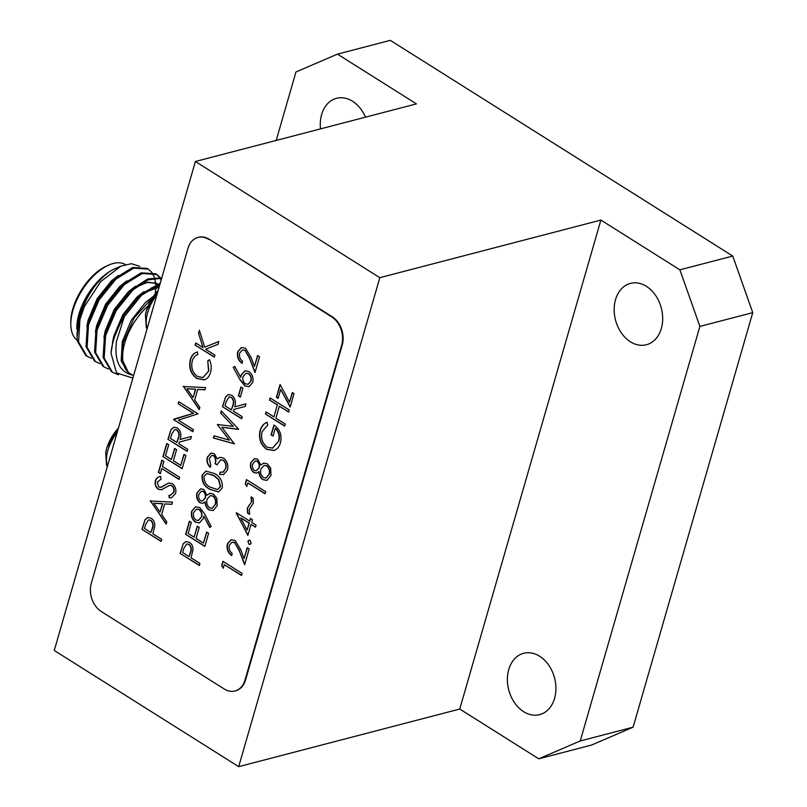 <?xml version="1.0" encoding="UTF-8"?>
<svg xmlns="http://www.w3.org/2000/svg" width="807" height="807" viewBox="0 0 807 807"><rect width="100%" height="100%" fill="white"/><g stroke="black" fill="none" stroke-linecap="round" stroke-linejoin="round"><path stroke-width="1.21" d="M118.447 428.043A28.739 14.96 122.2 0 0 106.605 448.682A28.739 14.96 122.2 0 0 105.697 452.525L106.817 447.744A46.988 19.459 16.1 0 0 106.605 448.682M158.192 290.359A28.739 14.96 122.2 0 0 146.339 310.998A28.739 14.96 122.2 0 0 145.442 314.831L146.551 310.059A46.988 19.459 16.1 0 0 146.339 310.998M70.845 325.251L70.784 323.214A42.761 22.263 -57.8 0 1 72.801 308.95A42.761 22.263 -57.8 0 1 106.907 265.856L108.774 265.039A44.889 23.373 122.2 0 0 72.973 310.271A44.889 23.373 122.2 0 0 70.845 325.251A44.889 23.373 122.2 0 0 77.361 340.332M120.828 266.159L100.663 281.673L84.372 306.64A53.191 27.69 122.2 0 0 79.621 319.219A53.191 27.69 122.2 0 0 77.099 336.963L79.429 317.756C85.33 297.854 95.055 282.712 108.592 272.342C99.907 278.365 92.432 286.808 86.167 297.682L79.056 314.74L76.836 329.024A44.889 23.373 -57.8 0 1 78.965 314.044A44.889 23.373 -57.8 0 1 114.765 268.812L120.828 266.159L131.37 263.707L139.762 266.34M84.372 306.64L79.964 319.441L78.551 341.946L86.884 356.159L91.362 358.268M77.099 336.963A53.191 27.69 122.2 0 0 77.512 341.422L85.814 355.483L87.307 356.432M160.3 283.045L140.378 294.636L123.642 315.376L113.061 340.282L111.033 353.244A53.191 27.69 -57.8 0 1 113.434 340.514A53.191 27.69 -57.8 0 1 124.328 316.687L141.447 295.312L160.008 284.064M161.682 278.274L148.155 279.837L132.913 289.935L116.178 310.675L105.586 335.571L104.174 358.086L112.496 372.289L118.387 374.761M161.763 277.961L147.883 278.859L131.844 289.259L115.108 309.999L104.517 334.905L103.104 357.41L111.437 371.623L112.919 372.562M160.139 277.487L156.81 274.491L142.274 273.502L124.369 284.548L107.634 305.288L97.042 330.194L95.63 352.709L103.962 366.913L108.441 369.021M156.81 274.491L155.751 273.815L141.215 272.827L123.3 283.882L106.564 304.622L95.983 329.518L94.56 352.034L102.892 366.237L104.385 367.185M151.605 272.11L148.276 269.114L133.74 268.126L115.835 279.172L99.1 299.911L88.508 324.817L87.095 347.323L95.418 361.536L99.907 363.644M148.266 269.104L147.207 268.438L132.671 267.45L114.765 278.506L98.03 299.246L87.438 324.142L86.026 346.657L94.358 360.86L95.841 361.808M161.38 279.303L160.553 278.022M161.128 280.19L159.867 277.911M159.483 277.346L156.265 274.158M155.277 293.395L155.771 287.615M155.721 284.508L155.58 282.924M155.569 282.783L154.601 278.001M154.349 277.215L152.009 272.645M630.408 341.795A31.705 23.665 -104.6 0 0 646.407 344.75A31.705 23.665 -104.6 0 0 662.678 318.553A31.705 23.665 -104.6 0 0 646.417 286.354A31.705 23.665 -104.6 0 0 630.418 283.398A31.705 23.665 -104.6 0 0 614.157 309.595A31.705 23.665 -104.6 0 0 630.408 341.795M523.652 711.693A31.705 23.665 -104.6 0 0 539.641 714.649A31.705 23.665 -104.6 0 0 555.912 688.452A31.705 23.665 -104.6 0 0 539.651 656.242A31.705 23.665 -104.6 0 0 523.652 653.297A31.705 23.665 -104.6 0 0 507.391 679.494A31.705 23.665 -104.6 0 0 523.652 711.693M365.46 117.176A31.705 23.665 -104.6 0 0 352.538 101.238A31.705 23.665 -104.6 0 0 336.539 98.283A31.705 23.665 -104.6 0 0 320.52 128.888M147.873 306.146A44.889 23.373 122.2 0 0 124.772 342.904A44.889 23.373 122.2 0 0 129.745 373.359L133.548 375.749M151.534 298.701L134.123 317.958L123.219 342.572L121.807 358.772L128.959 373.601L132.479 375.124C119.416 371.835 114.09 360.517 116.531 341.169L124.328 316.687M111.033 353.244L116.511 372.925L132.873 378.08M204.827 546.4L185.61 534.295L189.393 521.181L191.37 522.422L188.182 533.447L194.094 537.18L197.281 526.144L199.248 527.385L196.061 538.42L203.455 543.071L206.642 532.035L208.61 533.276L204.827 546.4M214.329 357.168L195.123 345.063L195.728 342.975L203.041 347.585L198.522 333.281L199.379 330.305L204.706 347.161L218.848 341.512L218.051 344.296L205.664 349.239L214.934 355.08L214.329 357.168M222.278 487.942L218.616 491.957L209.941 489.365C204.292 486.611 201.669 481.9 202.083 475.222L205.926 471.086L214.501 473.558C220.14 476.433 222.732 481.224 222.278 487.942M234.403 443.9L213.411 437.989L214.037 435.83L229.44 440.148L217.295 424.502L233.294 426.378L220.624 412.982L221.239 410.854L238.64 429.223L221.844 427.266L234.403 443.9M183.159 386.513L205.553 387.582L204.897 389.852L197.745 389.408L194.709 399.949L199.843 407.364L199.188 409.643L183.492 386.23M187.133 451.385L167.927 439.29L171.054 429.526L173.848 427.175L177.278 427.912C180.798 430.948 181.746 434.791 180.102 439.442L191.441 436.476L190.694 439.058L179.366 442.024L178.872 443.719L187.738 449.307L187.133 451.385M161.804 468.554L160.341 473.628L158.374 472.388L161.904 460.161L163.871 461.402L162.409 466.466L179.648 477.33L179.043 479.419L161.804 468.554L179.104 479.217M150.112 501.016L172.506 502.085L171.851 504.345L164.699 503.911L161.662 514.452L166.797 521.867L166.141 524.147L150.445 500.723M284.649 426.126L265.432 414.021L266.038 411.933L273.916 416.896L277.366 404.973L269.477 400.01L270.083 397.922L289.299 410.017L288.694 412.105L279.333 406.214L275.893 418.137L285.254 424.038L284.649 426.126M257.705 459.193L260.772 465.024L263.707 463.087L267.178 463.743L270.648 468.01L270.97 475.515L266.986 480.357L262.769 479.651C260.358 477.855 259.047 475.222 258.835 471.742L256.697 473.094L253.781 472.579C250.826 469.977 249.837 466.678 250.816 462.653L254.366 458.628L257.705 459.193M251.461 501.772L251.098 496.961L253.075 498.212L253.438 502.983L249.252 509.409L249.585 514.331L247.608 513.091L247.255 508.289L251.734 501.702L251.37 496.89M248.949 544.241L247.91 541.295L248.96 540.155L250.069 540.367L251.118 543.313L250.069 544.443L248.949 544.241L247.91 541.295M223.257 568.229L221.673 565.626L222.924 561.319L242.13 573.424L241.525 575.512L224.285 564.648L223.257 568.229M239.992 379.764L233.223 367.306L234.736 366.358L240.728 377.394L241.232 374.862L244.995 370.766L248.919 371.553C252.44 374.246 253.701 377.898 252.702 382.528L248.99 386.674L244.824 385.887L239.992 379.764L233.223 367.306M241.656 418.783L222.45 406.678L225.577 396.913L228.371 394.562L231.801 395.299C235.321 398.335 236.269 402.179 234.625 406.829L245.964 403.873L245.217 406.446L233.879 409.411L233.394 411.106L242.261 416.694L241.656 418.783M208.71 239.427A21.275 15.888 -104.6 0 0 197.977 237.44A21.275 15.888 -104.6 0 0 187.97 248.354L91.302 583.269A21.275 15.888 -104.6 0 0 101.309 611.555L224.265 689.007A21.275 15.888 -104.6 0 0 234.998 690.984A21.275 15.888 -104.6 0 0 245.005 680.079L341.674 345.164A21.275 15.888 -104.6 0 0 331.677 316.879L209.265 239.286A21.275 15.888 -104.6 0 0 198.522 237.298A21.275 15.888 -104.6 0 0 198.25 237.379M161.148 541.436L141.931 529.342L145.068 519.658L147.711 517.499L151.222 518.276C153.764 519.98 154.944 522.553 154.752 525.982L152.876 533.77L161.743 539.348L161.148 541.436M240.335 397.155L238.358 395.914L240.94 386.967L242.917 388.207L240.335 397.155M239.679 353.012C238.953 356.432 239.911 359.155 242.554 361.203L241.959 363.291C238.166 360.447 236.764 356.573 237.742 351.67L241.444 347.484L245.479 348.241L251.017 357.289L254.467 366.338L257.594 355.514L259.561 356.755L255.002 372.562L249.656 358.53L245.035 350.43L242.433 349.956L239.679 353.012M229.309 545.229C228.583 548.639 229.541 551.373 232.184 553.42L231.589 555.498C227.796 552.664 226.394 548.79 227.372 543.888L231.074 539.701L235.109 540.458L240.647 549.506L244.097 558.555L247.214 547.731L249.192 548.972L244.632 564.779L239.275 550.747L234.666 542.637L232.063 542.163L229.309 545.229M247.85 535.444L236.37 512.707L249.666 521.08L250.442 518.397L252.42 519.637L251.643 522.321L256.071 525.115L255.476 527.203L251.038 524.409L247.85 535.444M246.841 486.53L245.257 483.918L246.498 479.62L265.715 491.725L265.11 493.813L247.87 482.949L246.841 486.53M273.896 450.518L266.603 449.287C260.54 444.617 258.381 438.332 260.116 430.424C261.367 426.358 263.627 423.675 266.905 422.343L267.793 425.017L262.073 431.735C260.671 438.12 262.356 443.255 267.127 447.149L272.584 448.107L278.516 441.298C279.878 436.315 278.798 431.987 275.278 428.325L273.038 436.083L271.071 434.842L273.906 424.996C279.958 429.193 282.137 435.094 280.443 442.73C279.323 446.806 277.144 449.398 273.896 450.518L273.664 450.578M278.102 398.386L276.377 397.296L280.079 384.475L289.542 402.128L292.305 392.535L294.03 393.624L290.157 407.041L280.695 389.388L278.102 398.386M170.66 495.105L173.858 492.22C174.544 489.526 173.898 487.327 171.921 485.612L169.52 485.33L161.531 489.758L158.233 489.213C155.529 487.085 154.581 484.23 155.398 480.659C156.376 478.077 158.051 476.695 160.442 476.513L161.077 479.136L157.304 482.132L158.757 487.075L161.672 487.105L168.502 483.06L172.274 483.615C175.361 486.117 176.451 489.415 175.553 493.531L171.568 497.687L169.319 497.959L168.905 495.377L170.529 495.145L173.586 492.29C174.272 489.597 173.626 487.398 171.649 485.683L169.46 485.34M159.685 476.675L160.442 476.513M160.976 487.378L164.497 485.189M182.15 468.685L162.933 456.58L166.716 443.467L168.693 444.707L165.506 455.733L171.417 459.455L174.605 448.43L176.572 449.67L173.384 460.696L180.778 465.357L183.966 454.321L185.933 455.562L182.15 468.685M193.418 429.627L192.812 431.715L173.606 419.61L193.287 413.325L178.165 403.803L178.771 401.715L197.977 413.82L178.337 420.124L193.418 429.627M204.403 379.845L196.696 378.473C190.684 373.812 188.556 367.548 190.321 359.67C191.511 355.473 193.831 352.931 197.271 352.054L197.897 354.606C195.112 355.473 193.236 357.612 192.258 361.042C190.815 367.508 192.54 372.642 197.433 376.476L202.95 377.565L208.549 371.139L207.752 360.81L209.417 359.71C211.363 363.977 211.737 368.194 210.526 372.37C209.487 376.233 207.449 378.725 204.403 379.845L203.989 379.956M196.767 352.175L197.271 352.054M209.235 458.507L210.788 465.225L210.183 467.314C207.369 464.519 206.4 461.18 207.258 457.287L210.93 453.08L214.208 453.645L217.376 458.85L219.746 457.357L223.559 458.124C227.302 461.15 228.593 465.135 227.433 470.078L223.499 474.667L219.534 474.264L220.129 472.176L223.317 472.024L225.476 468.796C226.424 465.377 225.637 462.552 223.125 460.313L220.604 459.889L216.992 464.913L215.025 463.672C216.074 460.646 215.6 457.993 213.593 455.723L211.807 455.41L209.235 458.507M222.793 472.256L225.476 468.796M203.868 489.415L206.935 495.256L209.87 493.309L213.341 493.975L216.811 498.242L217.144 505.747L213.159 510.579L208.942 509.873C206.521 508.077 205.21 505.444 204.998 501.974L202.87 503.316L199.944 502.801C196.989 500.209 196 496.9 196.979 492.875L200.54 488.85L203.868 489.415M199.319 565.485L180.102 553.38L183.239 543.706L185.882 541.547L189.383 542.314C191.935 544.019 193.115 546.591 192.923 550.021L191.047 557.808L199.914 563.397L199.319 565.485M204.585 513.827L211.172 526.436L209.729 527.496L203.788 516.107L203.223 518.649L199.309 522.956L195.476 522.19C191.955 519.436 190.714 515.734 191.733 511.083L195.516 506.816L199.712 507.593L204.585 513.827M459.748 709.04L600.882 220.069L679.887 269.831L732.756 256.051L752.749 312.632L633.102 727.178L591.612 745.032L538.753 758.812L459.748 709.04L238.69 766.65L54.251 650.472L195.385 161.491L416.442 103.891L337.437 54.13L295.957 71.974L276.196 140.438M238.69 766.65L379.825 277.679L195.385 161.491M235.271 690.913A21.275 15.888 -104.6 0 0 235.553 690.842A21.275 15.888 -104.6 0 0 245.56 679.938L342.229 345.023A21.275 15.888 -104.6 0 0 332.222 316.737L209.265 239.286M752.749 312.632L699.881 326.411L580.233 740.957L633.102 727.178M600.882 220.069L379.825 277.679M337.437 54.13L390.306 40.35L732.756 256.051M538.753 758.812L580.233 740.957M699.881 326.411L679.887 269.831M125.408 264.525A44.889 23.373 122.2 0 0 108.774 265.039M86.167 297.682L79.57 314.791L77.986 324.343M118.367 275.449L111.285 280.987L97.072 298.792L88.114 320.167L86.853 326.573M126.901 280.836L119.829 286.364L105.606 304.168L96.648 325.544L95.397 331.949M159.342 286.374L158.011 284.71M157.204 283.943L156.447 283.348M157.335 283.903L155.922 282.995L143 282.41M135.445 286.213L128.363 291.741L114.15 309.555L105.192 330.92L103.932 337.326M159.251 286.677L151.545 287.796M143.979 291.589L136.908 297.117L122.684 314.932L113.726 336.297L112.476 342.703M152.735 296.825L145.442 302.494L131.228 320.308L122.271 341.684L121.161 361.011L128.868 373.54M159.493 285.839L158.273 284.619M156.992 283.671L147.994 282.107L136.504 286.878M159.08 287.292L145.048 292.265M161.208 541.235L141.931 529.342M142.203 529.271L145.068 519.658M145.341 519.587L147.852 517.469M150.899 520.293L148.468 519.98L145.734 524.237L144.503 528.494L150.909 532.529L152.402 528.414C153.713 525.266 153.209 522.563 150.899 520.293L148.609 519.94M152.402 528.414L152.13 528.484C153.441 525.337 152.937 522.633 150.627 520.364M150.909 532.529L152.13 528.484M241.717 418.571L222.45 406.678M222.722 406.607L225.577 396.913M225.849 396.842L228.502 394.532M245.964 403.873L234.625 406.829M231.468 397.316L229.107 397.014L226.273 401.472L225.022 405.83L231.427 409.865L232.951 405.548C234.282 402.37 233.788 399.626 231.468 397.316L229.249 396.983M231.427 409.865L232.678 405.618C234.01 402.441 233.516 399.697 231.195 397.387M240.395 396.943L238.358 395.914M238.64 395.844L241.162 387.098M233.505 367.235L234.776 366.428M241.232 374.862L240.728 377.394M241.505 374.791L245.136 370.726M249.131 386.634L244.824 385.887M245.096 385.817L240.264 379.693M248.142 384.253L251.038 381.096C251.764 378.029 250.977 375.537 248.697 373.631L246.115 373.217M248.415 373.702L245.974 373.248L243.078 376.546C242.362 379.583 243.169 382.014 245.489 383.839L248.011 384.293L250.765 381.166C251.491 378.1 250.705 375.608 248.415 373.702L248.697 373.631M242.231 363.221C238.438 360.376 237.036 356.502 238.015 351.6L237.742 351.67M238.015 351.6L241.586 347.444M257.806 355.655L254.467 366.338M255.133 372.108L249.656 358.53M249.928 358.459L245.035 350.43M245.308 350.349L242.574 349.915M223.357 567.876L221.673 565.626M221.955 565.546L223.136 561.46M241.586 575.3L224.285 564.648M231.861 555.428C228.068 552.593 226.666 548.72 227.645 543.817L227.372 543.888M227.645 543.817L231.216 539.661M247.436 547.862L244.097 558.555M244.753 564.325L239.275 550.747M239.558 550.677L234.666 542.637M234.938 542.566L232.204 542.133M248.183 541.225L249.101 540.125M250.21 544.402L249.232 544.17M247.961 535.061L236.249 513.131M250.654 518.538L249.666 521.08M255.526 527.001L251.038 524.409M247.063 530.108L249.343 523.097L240.728 517.912L247.063 530.108L249.07 523.168L240.728 517.912M249.524 514.059L247.608 513.091M247.88 513.02L247.255 508.289M247.527 508.208L249.403 504.809M249.676 504.738L251.734 501.702M246.942 486.167L245.257 483.918M245.53 483.847L246.72 479.751M265.17 493.602L247.87 482.949M263.849 463.047L260.772 465.024M267.127 480.316L262.769 479.651M263.042 479.58C260.631 477.784 259.319 475.152 259.108 471.671L258.835 471.742M256.838 473.053L253.781 472.579M254.054 472.509C251.098 469.906 250.109 466.607 251.088 462.582L250.816 462.653M251.088 462.582L254.508 458.598M266.128 478.006L269.286 474.183C270.214 470.784 269.417 467.979 266.885 465.78L264.262 465.397M256.374 470.763L259.208 467.737C259.864 465.094 259.229 462.905 257.312 461.17L255.365 460.918M257.04 461.241L255.234 460.948L252.752 464.015C252.006 466.587 252.561 468.756 254.407 470.501L256.233 470.804L258.936 467.808C259.592 465.165 258.956 462.976 257.04 461.241L257.312 461.17M266.603 465.851L264.121 465.427L260.923 468.998C260.036 472.478 260.873 475.343 263.435 477.603L265.987 478.037L269.013 474.254C269.942 470.854 269.145 468.05 266.603 465.851L266.885 465.78M274.168 450.447L266.875 449.217C260.812 444.546 258.654 438.251 260.389 430.353L260.116 430.424M260.389 430.353C261.639 426.288 263.899 423.604 267.178 422.273M272.726 448.067L278.516 441.298M278.798 441.227C280.16 436.244 279.081 431.916 275.55 428.255L275.278 428.325M273.099 435.871L271.071 434.842M271.344 434.771L274.128 425.138M284.71 425.914L265.432 414.021M265.705 413.951L266.249 412.064M277.366 404.973L273.916 416.896M277.638 404.902L269.477 400.01M269.75 399.939L270.295 398.053M288.755 411.903L279.333 406.214M278.163 398.184L276.377 397.296M276.65 397.226L280.241 384.788M292.517 392.666L289.542 402.128M290.268 406.657L280.695 389.388M171.881 504.264L164.699 503.911M166.232 523.814L150.384 500.935M160.018 512.082L162.691 503.699L153.885 503.245L160.018 512.082L162.409 503.77L153.885 503.245M171.699 497.647L169.319 497.959M169.591 497.889L169.188 495.357M161.804 489.688L158.233 489.213M158.505 489.143C155.801 487.004 154.853 484.16 155.67 480.589L155.398 480.659M155.67 480.589C156.649 478.006 158.323 476.624 160.714 476.443M161.118 487.347L161.955 487.035M164.769 485.108L168.643 483.03M160.401 473.416L158.374 472.388M158.646 472.317L162.116 460.293M182.2 468.474L162.933 456.58M163.206 456.51L166.938 443.598M174.816 448.561L171.417 459.455M184.178 454.462L180.778 465.357M187.194 451.184L167.927 439.29M168.199 439.22L171.054 429.526M171.326 429.455L173.979 427.145M191.441 436.476L180.102 439.442M176.945 429.929L174.584 429.627L171.76 434.085L170.499 438.443L176.904 442.478L178.428 438.161C179.759 434.983 179.265 432.239 176.945 429.929L174.726 429.596M176.904 442.478L178.155 438.231C179.487 435.054 178.993 432.31 176.672 430M192.873 431.503L173.606 419.61M174.009 419.095L193.287 413.325M193.559 413.255L178.165 403.803M178.438 403.732L178.983 401.856M204.928 389.761L197.745 389.408M199.279 409.31L183.431 386.442M193.065 397.579L195.738 389.196L186.942 388.742L193.065 397.579L195.465 389.267L186.942 388.742M204.675 379.774L196.969 378.402C190.956 373.742 188.828 367.478 190.593 359.599L190.321 359.67M190.593 359.599C191.784 355.403 194.104 352.861 197.544 351.983M203.082 377.535L208.549 371.139M208.831 371.069L207.752 360.81M208.024 360.739L209.457 359.791M234.444 443.759L213.411 437.989M213.684 437.919L214.269 435.891M217.295 424.502L229.44 440.148M220.624 412.982L233.294 426.378M220.896 412.912L221.431 411.056M238.59 429.415L221.844 427.266M210.456 467.243C207.651 464.449 206.673 461.11 207.53 457.216L207.258 457.287M207.53 457.216L211.061 453.05M220.018 457.287L217.376 458.85M223.63 474.637L219.534 474.264M219.807 474.193L220.372 472.226M222.924 472.226L223.589 471.954M225.748 468.726C226.696 465.306 225.91 462.482 223.398 460.242L223.125 460.313M223.398 460.242L220.735 459.859M217.063 464.711L215.025 463.672M215.298 463.591C216.347 460.575 215.873 457.922 213.875 455.652L213.593 455.723M213.875 455.652L211.948 455.38M218.747 491.917L209.941 489.365M210.213 489.294C204.564 486.54 201.942 481.829 202.355 475.152L202.083 475.222M202.355 475.152L206.067 471.056M217.668 489.516L220.604 486.56L218.747 479.499L214.168 475.575L206.945 473.487M204.07 476.392C203.939 481.608 206.088 485.239 210.536 487.277L217.527 489.546L220.331 486.631L218.465 479.57L213.895 475.646L206.804 473.517L204.07 476.392M210.012 493.279L206.935 495.256M213.29 510.538L208.942 509.873M209.215 509.802C206.794 508.007 205.482 505.374 205.271 501.904L204.998 501.974M203.001 503.275L199.944 502.801M200.217 502.731C197.261 500.138 196.283 496.83 197.261 492.805L196.979 492.875M197.261 492.805L200.671 488.82M212.291 508.228L215.449 504.405C216.377 501.006 215.58 498.212 213.048 496.012L210.425 495.619M202.537 500.986L205.371 497.959C206.027 495.316 205.392 493.127 203.475 491.392L201.528 491.14M203.203 491.463L201.397 491.17L198.915 494.237C198.179 496.809 198.724 498.978 200.57 500.733L202.406 501.026L205.099 498.03C205.755 495.387 205.119 493.198 203.203 491.463L203.475 491.392M212.776 496.083L210.294 495.659L207.086 499.22C206.209 502.7 207.046 505.575 209.598 507.825L212.16 508.269L215.176 504.476C216.105 501.076 215.308 498.282 212.776 496.083L213.048 496.012M214.39 356.956L195.123 345.063M195.395 344.993L195.94 343.106M198.522 333.281L203.041 347.585M198.794 333.21L199.511 330.719M218.838 341.553L204.706 347.161M199.369 565.273L180.102 553.38M180.375 553.309L183.239 543.706M183.512 543.636L186.014 541.507M189.07 544.332L186.639 544.019L183.905 548.276L182.675 552.533L189.08 556.568L190.573 552.452C191.884 549.305 191.38 546.601 189.07 544.332L186.78 543.989M190.573 552.452L190.301 552.523C191.612 549.375 191.108 546.672 188.788 544.402M189.08 556.568L190.301 552.523M204.887 546.188L185.61 534.295M185.882 534.224L189.615 521.312M197.493 526.275L194.094 537.18M206.854 532.176L203.455 543.071M209.951 527.334L203.788 516.107M199.45 522.916L195.476 522.19M195.748 522.119C192.237 519.365 190.987 515.663 192.005 511.002L191.733 511.083M192.005 511.002L195.657 506.786M198.482 520.444L201.639 516.954C202.406 513.877 201.619 511.406 199.268 509.53L196.696 509.116M195.98 520.041L198.34 520.485L201.367 517.025C202.133 513.948 201.336 511.477 198.996 509.6L196.555 509.156L193.67 512.425C192.913 515.542 193.68 518.074 195.98 520.041M117.207 432.36A30.283 15.767 122.2 0 0 107.886 450.377A30.283 15.767 122.2 0 0 107.472 466.073M156.941 294.676A30.283 15.767 122.2 0 0 147.62 312.692A30.283 15.767 122.2 0 0 147.217 328.378M245.005 680.079L245.56 679.938M341.674 345.164L342.229 345.023M331.677 316.879L332.222 316.737M118.538 427.75L106.817 447.744M158.273 290.066L146.551 310.059M147.025 329.034L146.269 327.481L145.442 314.831M107.291 466.718L106.534 465.165L105.697 452.525M197.977 237.44L198.522 237.298M234.998 690.984L235.553 690.842"/></g></svg>

